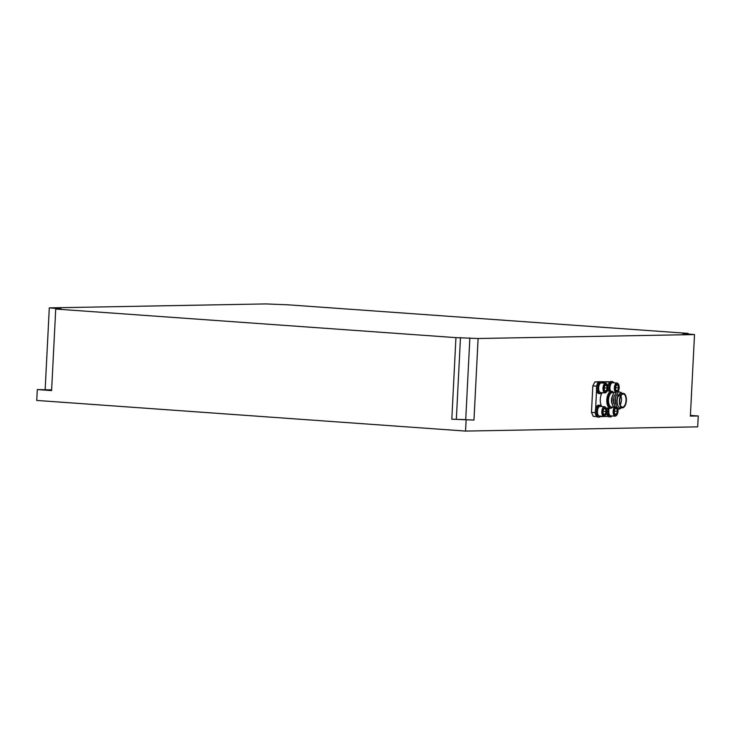 <?xml version="1.0" encoding="UTF-8"?>
<svg xmlns="http://www.w3.org/2000/svg" width="735" height="735" viewBox="0 0 735 735"><rect width="100%" height="100%" fill="white"/><g stroke="black" fill="none" stroke-linecap="round" stroke-linejoin="round"><path stroke-width="1.1" d="M609.379 391.029A5.944 2.857 -85.9 0 1 609.508 384.745A5.944 2.857 -85.9 0 1 612.31 381.584A5.944 2.857 -85.9 0 1 613.881 382.806M608.176 390.937A5.944 2.857 -85.9 0 1 607.808 388.677M607.845 386.959A5.944 2.857 -85.9 0 1 611.097 381.502L612.31 381.584M612.007 415.937A5.944 2.857 -85.9 0 1 610.27 416.92A5.944 2.857 -85.9 0 1 608.341 408.145M610.27 416.92L609.058 416.837A5.944 2.857 -85.9 0 1 606.614 412.151M606.66 410.424A5.944 2.857 -85.9 0 1 607.128 408.063M600.238 392.481L600.173 393.657A5.944 2.857 -85.9 0 1 600.137 393.657A5.944 2.857 -85.9 0 1 597.711 387.52A5.944 2.857 -85.9 0 1 600.982 381.796A5.944 2.857 -85.9 0 1 602.562 383.018M600.982 381.796L599.769 381.704A5.944 2.857 -85.9 0 0 596.498 387.437A5.944 2.857 -85.9 0 0 598.924 393.574A5.944 2.857 -85.9 0 0 598.961 393.574L600.091 393.657M601.864 392.674A5.944 2.857 -85.9 0 1 600.339 393.657L600.394 392.545M599.696 406.455L599.751 405.261A5.944 2.857 -85.9 0 1 599.797 405.261A5.944 2.857 -85.9 0 1 601.368 406.483M598.621 405.178A5.944 2.857 -85.9 0 0 598.584 405.178A5.944 2.857 -85.9 0 0 598.538 405.169L599.751 405.261M600.679 416.139A5.944 2.857 -85.9 0 1 598.942 417.131A5.944 2.857 -85.9 0 1 596.508 411.205A5.944 2.857 -85.9 0 1 599.585 405.261L599.521 406.519M598.942 417.131L597.739 417.039A5.944 2.857 -85.9 0 1 595.295 411.122A5.944 2.857 -85.9 0 1 598.373 405.178L599.585 405.261M51.625 390.065L44.026 389.789L51.606 390.285M464.989 419.584L458.539 419.4L464.989 419.584M622.481 393.28L617.216 397.194L616.867 402.082L617.905 405.601A7.258 3.491 -85.9 0 1 617.143 400.492A7.258 3.491 -85.9 0 1 621.158 393.188L623.39 393.344A7.258 3.491 94.1 0 0 619.375 400.648A7.258 3.491 94.1 0 0 622.352 407.833A7.258 3.491 94.1 0 0 626.367 400.52A7.258 3.491 94.1 0 0 623.39 393.344M613.266 407.025L611.548 402.174A7.258 3.491 -85.9 0 1 611.538 402.091A7.258 3.491 -85.9 0 1 611.502 400.088A7.258 3.491 -85.9 0 1 611.869 397.497A7.258 3.491 -85.9 0 1 611.869 397.479M611.538 402.091L612.558 395.421M612.622 407.135A8.572 4.116 -85.9 0 1 610.344 408.292A8.572 4.116 -85.9 0 1 606.816 399.812A8.572 4.116 -85.9 0 1 611.566 391.185A8.572 4.116 -85.9 0 1 613.651 392.646M602.14 392.692A8.572 4.116 94.1 0 0 600.284 399.344A8.572 4.116 94.1 0 0 601.818 406.519M619.706 400.648A6.569 3.151 94.1 0 0 622.407 407.144A6.569 3.151 94.1 0 0 626.036 400.529A6.569 3.151 94.1 0 0 623.344 394.034A6.569 3.151 94.1 0 0 619.706 400.648M620.248 404.902A6.569 3.151 94.1 0 0 621.433 400.198A6.569 3.151 94.1 0 0 620.891 395.944M612.025 403.377L611.685 400.106L612.567 395.384M616.693 408.871L612.944 406.418L611.823 401.632L612.172 396.863M616.876 402.1L617.198 397.286M622.352 407.833L620.12 407.668A7.258 3.491 -85.9 0 1 620.092 407.668C617.951 407.116 616.83 404.719 616.729 400.465L618.016 394.897M620.092 407.668L619.173 409.202L616.307 406.657L615.121 400.345L615.627 396.725L618.401 391.801L621.268 392.462M615.388 403.616L615.048 400.345L615.912 395.669M618.374 408.991L614.625 406.538L613.44 400.226L613.945 396.606L616.72 391.681L618.769 391.617M613.707 403.497L613.367 400.226L614.23 395.549M612.751 382.733A4.842 2.324 94.1 0 0 612.65 382.724A4.842 2.324 94.1 0 0 612.549 382.714A4.842 2.324 94.1 0 0 611.327 383.422A4.842 2.324 94.1 0 0 610.537 391.112M618.144 391.387A4.355 2.095 94.1 0 0 618.493 384.331A4.355 2.095 94.1 0 0 617.308 383.541A4.355 2.095 94.1 0 0 615.158 386.592A4.355 2.095 94.1 0 0 615.682 391.433M615.03 391.681A4.842 2.324 -85.9 0 1 614.543 386.316A4.842 2.324 -85.9 0 1 616.913 383.027A4.842 2.324 -85.9 0 1 617.005 383.027A4.842 2.324 -85.9 0 1 618.227 383.909A4.842 2.324 -85.9 0 1 618.355 384.139M616.931 391.002A3.124 1.498 94.1 0 0 617.703 390.57A3.124 1.498 94.1 0 0 618.594 387.86A3.124 1.498 94.1 0 0 617.979 385.177A3.124 1.498 94.1 0 0 616.472 385.204A3.124 1.498 94.1 0 0 616.454 385.232A3.124 1.498 94.1 0 0 615.581 387.915A3.124 1.498 94.1 0 0 616.086 390.432A3.124 1.498 94.1 0 0 616.196 390.597A3.124 1.498 94.1 0 0 616.931 391.002M616.196 390.597L617.703 390.57L618.594 387.86L617.979 385.177L616.472 385.204M601.423 382.935A4.842 2.324 94.1 0 0 601.322 382.926A4.842 2.324 94.1 0 0 601.23 382.926A4.842 2.324 94.1 0 0 599.999 383.624A4.842 2.324 94.1 0 0 599.42 391.709A4.842 2.324 94.1 0 0 600.633 392.582A4.842 2.324 94.1 0 0 600.734 392.591M605.539 392.444A4.355 2.095 94.1 0 0 606.641 391.819A4.355 2.095 94.1 0 0 607.165 384.543A4.355 2.095 94.1 0 0 605.98 383.753A4.355 2.095 94.1 0 0 603.665 388.135A4.355 2.095 94.1 0 0 605.539 392.444M606.485 391.985A4.842 2.324 -85.9 0 1 606.32 392.196A4.842 2.324 -85.9 0 1 605.089 392.894A4.842 2.324 -85.9 0 1 604.997 392.894A4.842 2.324 -85.9 0 1 603.012 388.006A4.842 2.324 -85.9 0 1 605.585 383.238A4.842 2.324 -85.9 0 1 605.686 383.238A4.842 2.324 -85.9 0 1 606.899 384.12A4.842 2.324 -85.9 0 1 607.027 384.35M605.603 391.213A3.124 1.498 94.1 0 0 606.375 390.781A3.124 1.498 94.1 0 0 607.266 388.071A3.124 1.498 94.1 0 0 606.651 385.388A3.124 1.498 94.1 0 0 605.144 385.416A3.124 1.498 94.1 0 0 605.125 385.434A3.124 1.498 94.1 0 0 604.262 388.126A3.124 1.498 94.1 0 0 604.758 390.643A3.124 1.498 94.1 0 0 604.877 390.809A3.124 1.498 94.1 0 0 605.603 391.213M604.877 390.809L606.375 390.781L607.266 388.071L606.651 385.388L605.144 385.416M609.425 414.733A4.355 2.095 -85.9 0 1 609.297 414.54A4.355 2.095 -85.9 0 1 609.232 408.21M609.37 408.219A4.842 2.324 94.1 0 0 609.563 414.963A4.842 2.324 94.1 0 0 610.776 415.845A4.842 2.324 94.1 0 0 610.877 415.845M614.506 408.449A4.355 2.095 94.1 0 0 613.89 413.143A4.355 2.095 94.1 0 0 615.682 415.707A4.355 2.095 94.1 0 0 616.784 415.073A4.355 2.095 94.1 0 0 617.813 409.083M616.619 415.247A4.842 2.324 -85.9 0 1 616.454 415.459A4.842 2.324 -85.9 0 1 615.232 416.157A4.842 2.324 -85.9 0 1 615.131 416.157A4.842 2.324 -85.9 0 1 613.22 413.143A4.842 2.324 -85.9 0 1 613.973 407.98M598.097 414.944A4.355 2.095 -85.9 0 1 597.968 414.751A4.355 2.095 -85.9 0 1 598.483 407.475A4.355 2.095 -85.9 0 1 598.648 407.3M600.238 406.409A4.842 2.324 94.1 0 0 600.137 406.391A4.842 2.324 94.1 0 0 600.036 406.391A4.842 2.324 94.1 0 0 598.814 407.089A4.842 2.324 94.1 0 0 598.235 415.174A4.842 2.324 94.1 0 0 599.448 416.056A4.842 2.324 94.1 0 0 599.549 416.056M604.795 407.218A4.355 2.095 94.1 0 0 602.47 411.6A4.355 2.095 94.1 0 0 604.354 415.918A4.355 2.095 94.1 0 0 605.456 415.284A4.355 2.095 94.1 0 0 605.971 408.008A4.355 2.095 94.1 0 0 604.795 407.218M605.291 415.459A4.842 2.324 -85.9 0 1 605.135 415.67A4.842 2.324 -85.9 0 1 603.904 416.368A4.842 2.324 -85.9 0 1 603.803 416.368A4.842 2.324 -85.9 0 1 601.827 411.471A4.842 2.324 -85.9 0 1 604.39 406.703A4.842 2.324 -85.9 0 1 604.492 406.703A4.842 2.324 -85.9 0 1 605.704 407.585A4.842 2.324 -85.9 0 1 605.842 407.815M604.73 408.449A3.124 1.498 94.1 0 0 603.959 408.88A3.124 1.498 94.1 0 0 603.94 408.899A3.124 1.498 94.1 0 0 603.067 411.591A3.124 1.498 94.1 0 0 603.573 414.108A3.124 1.498 94.1 0 0 603.683 414.274A3.124 1.498 94.1 0 0 605.19 414.246A3.124 1.498 94.1 0 0 606.072 411.536A3.124 1.498 94.1 0 0 605.456 408.853A3.124 1.498 94.1 0 0 604.73 408.449M603.683 414.274L605.19 414.246L606.072 411.536L605.456 408.853L603.959 408.88M51.634 389.89L37.301 389.568L36.75 400.437L465.558 431.077L697.699 426.842L698.25 415.973L690.413 415.413M45.166 389.421L49.3 307.873L265.712 303.923L287.872 304.804L688.089 333.396L682.696 333.561L694.511 334.563L690.376 416.111L698.25 415.973M603.582 414.136L605.19 414.246M603.086 411.324L606.072 411.536M473.974 420.062L451.814 419.189L473.974 420.062L478.108 338.513L694.511 334.563M466.109 420.209L465.558 431.077M615.177 408.816A3.124 1.498 94.1 0 0 614.396 411.389A3.124 1.498 94.1 0 0 614.892 413.906A3.124 1.498 94.1 0 0 615.011 414.071A3.124 1.498 94.1 0 0 616.518 414.044A3.124 1.498 94.1 0 0 617.4 411.334A3.124 1.498 94.1 0 0 616.996 408.982M615.011 414.071L616.518 414.044L617.4 411.334L616.784 408.651M614.91 413.924L616.518 414.044M614.414 411.122L617.4 411.334M599.291 391.479A4.355 2.095 -85.9 0 1 599.154 391.277A4.355 2.095 -85.9 0 1 599.677 384.01A4.355 2.095 -85.9 0 1 599.833 383.835M604.28 387.86L607.266 388.071M604.345 385.223L606.651 385.388M604.776 390.662L606.375 390.781M610.482 391.075L610.5 391.103A4.355 2.095 -85.9 0 1 610.482 391.075A4.355 2.095 -85.9 0 1 611.005 383.799A4.355 2.095 -85.9 0 1 611.162 383.624M615.608 387.648L618.594 387.86M615.673 385.021L617.979 385.177M616.105 390.46L617.703 390.57M599.236 381.768L594.964 381.851L592.823 385.893L591.482 412.39L593.218 416.359L596.792 416.616M610.105 381.787L600.394 381.75M615.232 402.376L615.627 396.725M613.55 402.256L613.945 396.606M611.869 402.137L612.264 396.487L613.753 392.848L616.904 391.58M619.173 409.202L621.691 407.787M595.313 412.666L591.482 412.39M596.572 389.862L595.607 408.982M596.655 386.169L592.823 385.893M609.903 381.934L601.754 382.081M598.612 382.108L594.964 381.851M600.274 416.589L608.157 416.442M690.395 415.808L691.516 415.753L690.404 415.587M688.052 334.103L688.089 333.396M478.108 338.513L455.939 337.631L451.814 419.189M37.301 389.568L51.597 390.588L55.722 309.04L61.115 308.875L49.3 307.873M55.722 309.04L455.939 337.631M612.025 407.098A7.589 3.638 -85.9 0 1 607.845 399.84A7.589 3.638 -85.9 0 1 613.063 392.609M613.9 392.665L612.531 392.573A7.258 3.491 94.1 0 0 608.516 399.877A7.258 3.491 94.1 0 0 611.492 407.052L613.367 407.19M456.352 419.106L460.477 337.549M465.733 419.474L469.867 337.916M57.514 309.003L57.541 308.461M598.924 393.574L600.137 393.657M598.584 405.178L599.797 405.261M611.566 391.185L607.22 390.873M617.005 383.027L612.65 382.724M605.686 383.238L601.322 382.926M615.131 416.157L610.776 415.845M603.803 416.368L599.448 416.056M604.492 406.703L600.137 406.391M604.997 392.894L600.633 392.582M614.019 392.527L613.55 392.49M612.145 396.973L612.264 396.487M610.344 408.292L605.952 407.98"/></g></svg>
